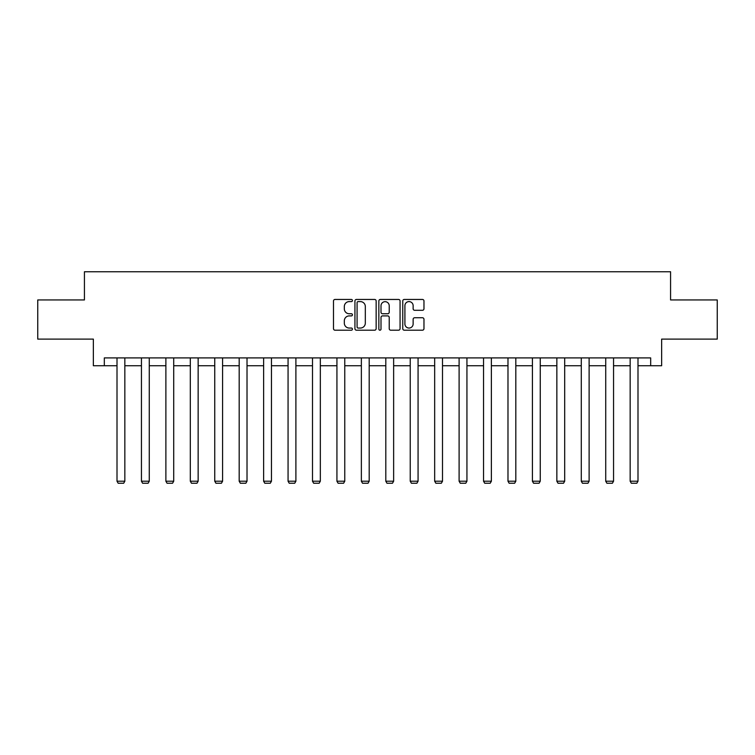 <?xml version="1.0" encoding="UTF-8"?>
<svg xmlns="http://www.w3.org/2000/svg" width="755" height="755" viewBox="0 0 755 755"><rect width="100%" height="100%" fill="white"/><g stroke="black" fill="none" stroke-linecap="round" stroke-linejoin="round"><path stroke-width="1.13" d="M352.434 300.528A1.076 1.076 0 0 0 351.358 299.452L335.022 299.452A1.538 1.538 0 0 0 333.493 300.99L333.493 328.67A1.538 1.538 0 0 0 335.022 330.199L351.358 330.199A1.076 1.076 0 0 0 352.434 329.123A1.076 1.076 0 0 0 351.358 328.048L349.244 328.048A4.917 4.917 0 0 1 344.327 323.131L344.327 320.828A4.917 4.917 0 0 1 349.244 315.901L351.358 315.901A1.076 1.076 0 0 0 352.434 314.826A1.076 1.076 0 0 0 351.358 313.75L349.244 313.75A4.917 4.917 0 0 1 344.327 308.833L344.327 306.53A4.917 4.917 0 0 1 349.244 301.604L351.358 301.604A1.076 1.076 0 0 0 352.434 300.528M422.432 310.296A1.538 1.538 0 0 0 423.97 308.757L423.97 300.99A1.538 1.538 0 0 0 422.432 299.452L404.293 299.452A1.538 1.538 0 0 0 402.755 300.99L402.755 328.67A1.538 1.538 0 0 0 404.293 330.199L422.432 330.199A1.538 1.538 0 0 0 423.97 328.67L423.97 319.289A1.538 1.538 0 0 0 422.432 317.751L414.665 317.751A1.538 1.538 0 0 0 413.136 319.289L413.136 323.942A4.115 4.115 0 0 1 409.021 328.048A4.115 4.115 0 0 1 404.906 323.942L404.906 305.718A4.115 4.115 0 0 1 409.021 301.604A4.115 4.115 0 0 1 413.136 305.718L413.136 308.757A1.538 1.538 0 0 0 414.665 310.296L422.432 310.296M104.322 365.741L104.322 357.908L650.678 357.908L650.678 365.741L661.644 365.741L661.644 339.108L717.25 339.108L717.25 299.952L670.572 299.952L670.572 271.753L84.428 271.753L84.428 299.952L37.75 299.952L37.75 339.108L93.356 339.108L93.356 365.741L117.006 365.741M376.15 300.99A1.538 1.538 0 0 0 374.622 299.452L356.473 299.452A1.538 1.538 0 0 0 354.935 300.99L354.935 328.67A1.538 1.538 0 0 0 356.473 330.199L374.622 330.199A1.538 1.538 0 0 0 376.15 328.67L376.15 300.99M380.378 299.452L398.527 299.452A1.538 1.538 0 0 1 400.065 300.99L400.065 328.67A1.538 1.538 0 0 1 398.527 330.199L390.76 330.199A1.538 1.538 0 0 1 389.221 328.67L389.221 317.44A1.538 1.538 0 0 0 387.683 315.901L382.54 315.901A1.538 1.538 0 0 0 381.001 317.44L381.001 329.123A1.076 1.076 0 0 1 379.925 330.199A1.076 1.076 0 0 1 378.85 329.123L378.85 300.99A1.538 1.538 0 0 1 380.378 299.452M124.839 365.741L141.449 365.741M149.273 365.741L165.883 365.741M173.716 365.741L190.317 365.741M198.15 365.741L214.75 365.741M222.583 365.741L239.184 365.741M247.017 365.741L263.627 365.741M271.451 365.741L288.061 365.741M295.894 365.741L312.495 365.741M320.328 365.741L336.928 365.741M344.761 365.741L361.362 365.741M369.195 365.741L385.805 365.741M393.638 365.741L410.239 365.741M418.072 365.741L434.672 365.741M442.505 365.741L459.106 365.741M466.939 365.741L483.549 365.741M491.373 365.741L507.983 365.741M515.816 365.741L532.417 365.741M540.25 365.741L556.85 365.741M564.683 365.741L581.284 365.741M589.117 365.741L605.727 365.741M613.551 365.741L630.161 365.741M637.994 365.741L650.678 365.741M358.163 301.604A1.076 1.076 0 0 0 357.087 302.68L357.087 326.972A1.076 1.076 0 0 0 358.163 328.048L360.399 328.048A4.917 4.917 0 0 0 365.316 323.131L365.316 306.53A4.917 4.917 0 0 0 360.399 301.604L358.163 301.604M389.221 305.794A4.115 4.115 0 0 0 385.107 301.679A4.115 4.115 0 0 0 381.001 305.794L381.001 312.211A1.538 1.538 0 0 0 382.54 313.75L387.683 313.75A1.538 1.538 0 0 0 389.221 312.211L389.221 305.794M124.839 357.908L124.839 481.209L117.006 481.209L117.006 357.908M124.839 481.209L123.669 483.247L118.186 483.247L117.006 481.209M149.273 357.908L149.273 481.209L141.449 481.209L141.449 357.908M149.273 481.209L148.103 483.247L142.619 483.247L141.449 481.209M173.716 357.908L173.716 481.209L165.883 481.209L165.883 357.908M173.716 481.209L172.536 483.247L167.053 483.247L165.883 481.209M198.15 357.908L198.15 481.209L190.317 481.209L190.317 357.908M198.15 481.209L196.97 483.247L191.487 483.247L190.317 481.209M222.583 357.908L222.583 481.209L214.75 481.209L214.75 357.908M222.583 481.209L221.413 483.247L215.93 483.247L214.75 481.209M247.017 357.908L247.017 481.209L239.184 481.209L239.184 357.908M247.017 481.209L245.847 483.247L240.364 483.247L239.184 481.209M271.451 357.908L271.451 481.209L263.627 481.209L263.627 357.908M271.451 481.209L270.281 483.247L264.797 483.247L263.627 481.209M295.894 357.908L295.894 481.209L288.061 481.209L288.061 357.908M295.894 481.209L294.714 483.247L289.231 483.247L288.061 481.209M320.328 357.908L320.328 481.209L312.495 481.209L312.495 357.908M320.328 481.209L319.148 483.247L313.674 483.247L312.495 481.209M344.761 357.908L344.761 481.209L336.928 481.209L336.928 357.908M344.761 481.209L343.591 483.247L338.108 483.247L336.928 481.209M369.195 357.908L369.195 481.209L361.362 481.209L361.362 357.908M369.195 481.209L368.025 483.247L362.542 483.247L361.362 481.209M393.638 357.908L393.638 481.209L385.805 481.209L385.805 357.908M393.638 481.209L392.458 483.247L386.975 483.247L385.805 481.209M418.072 357.908L418.072 481.209L410.239 481.209L410.239 357.908M418.072 481.209L416.892 483.247L411.409 483.247L410.239 481.209M442.505 357.908L442.505 481.209L434.672 481.209L434.672 357.908M442.505 481.209L441.326 483.247L435.852 483.247L434.672 481.209M466.939 357.908L466.939 481.209L459.106 481.209L459.106 357.908M466.939 481.209L465.769 483.247L460.286 483.247L459.106 481.209M491.373 357.908L491.373 481.209L483.549 481.209L483.549 357.908M491.373 481.209L490.203 483.247L484.719 483.247L483.549 481.209M515.816 357.908L515.816 481.209L507.983 481.209L507.983 357.908M515.816 481.209L514.636 483.247L509.153 483.247L507.983 481.209M540.25 357.908L540.25 481.209L532.417 481.209L532.417 357.908M540.25 481.209L539.07 483.247L533.587 483.247L532.417 481.209M564.683 357.908L564.683 481.209L556.85 481.209L556.85 357.908M564.683 481.209L563.513 483.247L558.03 483.247L556.85 481.209M589.117 357.908L589.117 481.209L581.284 481.209L581.284 357.908M589.117 481.209L587.947 483.247L582.464 483.247L581.284 481.209M613.551 357.908L613.551 481.209L605.727 481.209L605.727 357.908M613.551 481.209L612.38 483.247L606.897 483.247L605.727 481.209M637.994 357.908L637.994 481.209L630.161 481.209L630.161 357.908M637.994 481.209L636.814 483.247L631.331 483.247L630.161 481.209"/></g></svg>
